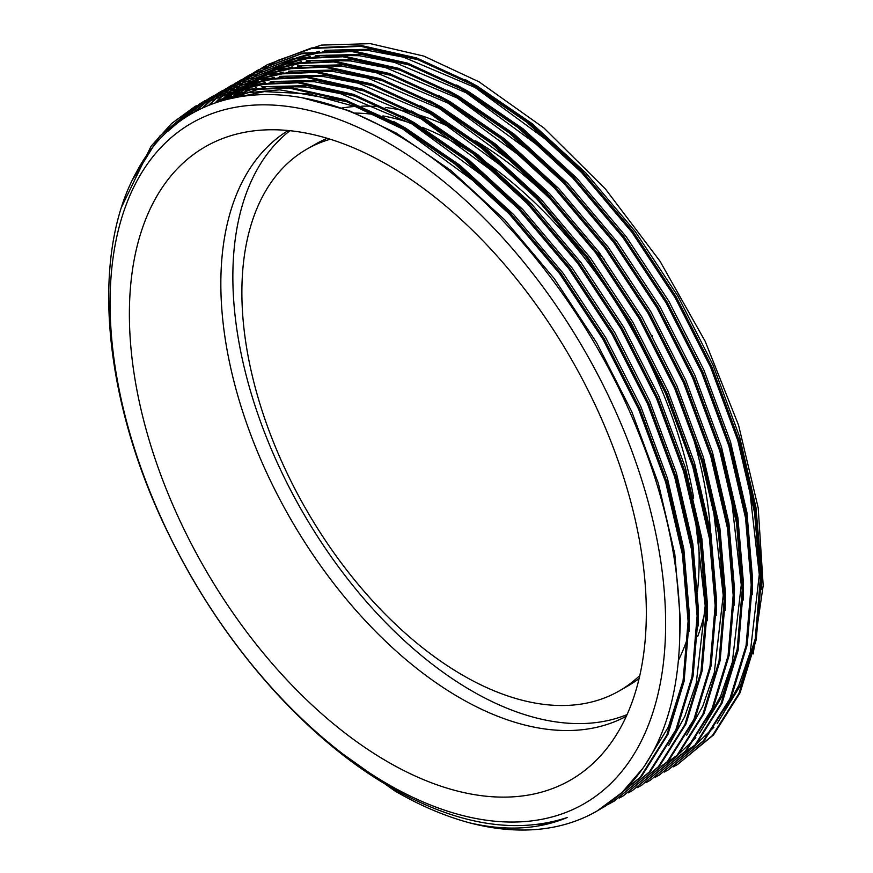 <?xml version="1.0" encoding="UTF-8"?>
<svg xmlns="http://www.w3.org/2000/svg" width="873" height="873" viewBox="0 0 873 873"><rect width="100%" height="100%" fill="white"/><g stroke="black" fill="none" stroke-linecap="round" stroke-linejoin="round"><path stroke-width="1.31" d="M639.822 675.44A312.698 180.536 60 0 1 619.339 690.87A312.698 180.536 60 0 1 462.996 675.386A312.698 180.536 60 0 1 258.714 399.823A312.698 180.536 60 0 1 306.641 149.261A312.698 180.536 60 0 1 330.256 139.233M639.112 678.539A312.698 180.536 60 0 1 628.353 685.665L619.339 690.87M627.065 714.616A338.2 195.257 60 0 1 472.009 691.001A338.2 195.257 60 0 1 254.894 405.301A338.2 195.257 60 0 1 289.945 130.699M340.71 108.252A338.2 195.257 60 0 1 359.261 106.233M361.771 106.157A338.2 195.257 60 0 1 377.398 106.626M385.32 107.444A338.2 195.257 60 0 1 413.3 113.272M418.134 114.712A338.2 195.257 60 0 1 457.856 131.026M626.334 716.231A338.2 195.257 60 0 1 459.984 697.942A338.2 195.257 60 0 1 239.791 402.398A338.2 195.257 60 0 1 288.177 130.524M353.259 113.064A338.2 195.257 60 0 1 379.188 115.247M382.931 115.891A338.2 195.257 60 0 1 410.299 122.995M422.096 127.272A338.2 195.257 60 0 1 459.984 145.66A338.2 195.257 60 0 1 472.468 153.244M387.852 761.9A365.536 211.048 60 0 1 140.728 408.226A365.536 211.048 60 0 1 243.021 132.62A365.536 211.048 60 0 1 387.852 164.986A365.536 211.048 60 0 1 616.152 455.313A365.536 211.048 60 0 1 601.934 754.283A365.536 211.048 60 0 1 387.852 761.9M598.06 252.963A178.518 103.069 60 0 1 604.291 259.314M387.852 142.692A392.839 226.805 60 0 1 665.63 623.813A392.839 226.805 60 0 1 387.852 784.194A392.839 226.805 60 0 1 110.074 303.073A392.839 226.805 60 0 1 387.852 142.692M567.155 817.543C515.114 834.632 456.306 824.549 390.755 787.304C306.51 739.125 223.619 645.649 170.846 538.51C102.708 403.075 89.537 255.222 136.69 171.73C182.086 85.838 285.591 70.113 392.523 132.303C492.732 188.415 590.912 309.424 640.771 438.377C691.973 566.784 693.031 697.08 642.965 768.164A405.585 234.171 60 0 1 596.957 811.05A405.585 234.171 60 0 1 469.227 822.748C505.794 831.303 538.434 829.568 567.155 817.543M263.351 67.079L267.258 64.733L310.537 48.572L360.865 46.345L415.493 58.578L471.18 84.168L526.866 122.242L581.494 172.418L631.823 232.098L675.102 297.595L710.742 367.511L737.838 440.603L754.556 512.658L760.23 579.607L755.101 640.324L738.962 693.413L712.444 735.546L677.361 764.628L673.378 766.843M267.258 64.733L311.672 47.928L362 45.691L416.628 57.924L472.315 83.524L528.001 121.598L582.629 171.763L632.958 231.443L676.226 296.951L711.866 366.867L738.962 439.948L755.68 512.014L761.354 578.963L756.225 639.669L740.086 692.758L713.568 734.891L677.361 764.628M677.917 764.301L673.923 766.494M469.227 822.748C444.346 815.982 419.444 805.31 394.541 790.742L332.427 746.579M642.965 768.164L621.947 792.597L597.143 810.941M121.86 206.421L151.105 146.195L171.555 123.54L195.126 106.375L238.405 90.214L288.734 87.987L343.362 100.22L399.048 125.821L454.735 163.895L509.363 214.06L559.691 273.74L602.97 339.248L638.61 409.153L665.706 482.245L682.424 554.311L688.099 621.26L682.97 681.966L666.83 735.055L640.313 777.188L605.229 806.281L601.246 808.485M195.126 106.375L239.54 89.57L289.869 87.333L344.497 99.577L400.172 125.166L455.87 163.24L510.498 213.416L560.826 273.085L604.094 338.593L639.734 408.509L666.83 481.601L683.548 553.657L689.223 620.605L684.094 681.311L667.954 734.411L641.437 776.544L605.229 806.281M605.786 805.954L601.792 808.136M549.423 823.555L538.925 824.254M200.244 103.516L204.151 101.17L247.43 85.008L297.758 82.782L352.386 95.015L408.062 120.616L463.749 158.69L518.387 208.854L568.705 268.535L611.984 334.043L647.624 403.948L674.72 477.04L691.438 549.106L697.112 616.054L691.983 676.761L675.844 729.85L649.326 771.983L614.243 801.076L610.26 803.28M609.681 803.586L605.611 805.637M204.151 101.17L248.554 84.365L298.882 82.127L353.51 94.36L409.197 119.961L464.883 158.035L519.511 208.211L569.84 267.88L613.119 333.388L648.748 403.304L675.844 476.396L692.562 548.451L698.247 615.4L693.107 676.106L676.979 729.206L650.461 771.339L614.243 801.076M209.258 98.311L213.165 95.965L256.444 79.803L306.772 77.577L361.4 89.81L417.087 115.4L472.773 153.484L527.401 203.649L577.73 263.33L621.009 328.826L656.638 398.743L683.734 471.835L700.452 543.901L706.137 610.849L700.997 671.555L684.869 724.645L658.351 766.778L623.257 795.87L619.273 798.075M213.165 95.965L257.568 79.159L307.896 76.922L362.524 89.155L418.211 114.756L473.897 152.83L528.525 203.005L578.854 262.675L622.133 328.183L657.762 398.099L684.869 471.191L701.586 543.246L707.261 610.194L702.132 670.9L685.992 724.001L659.475 766.134L623.257 795.87M623.824 795.543L619.83 797.726M218.272 93.105L222.179 90.759L265.457 74.598L315.786 72.372L370.414 84.605L426.1 110.194L481.787 148.279L536.415 198.444L586.743 258.124L630.022 323.621L665.652 393.537L692.758 466.629L709.465 538.696L715.151 605.644L710.022 666.35L693.882 719.439L667.365 761.572L632.27 790.665L628.287 792.87M222.179 90.759L266.581 73.954L316.91 71.717L371.538 83.95L427.224 109.551L482.911 147.624L537.539 197.8L587.867 257.47L631.146 322.977L666.786 392.894L693.882 465.975L710.6 538.041L716.275 604.989L711.146 665.695L695.006 718.795L668.489 760.929L632.27 790.665M227.286 87.9L231.192 85.554L274.471 69.393L324.8 67.166L379.428 79.399L435.114 104.989L490.801 143.074L545.429 193.239L595.757 252.919L639.036 318.416L674.676 388.332L701.772 461.424L718.49 533.49L724.164 600.438L719.036 661.145L702.896 714.234L676.379 756.367L641.295 785.46L637.312 787.664M231.192 85.554L275.606 68.749L325.935 66.512L380.563 78.745L436.249 104.345L491.936 142.419L546.563 192.595L596.892 252.264L640.16 317.772L675.8 387.688L702.896 460.769L719.614 532.836L725.288 599.784L720.16 660.49L704.02 713.579L677.503 755.723L641.295 785.46M641.851 785.133L637.857 787.315M232.524 85.248L240.217 80.349L283.496 64.187L333.824 61.961L388.452 74.194L444.128 99.784L499.825 137.858L554.453 188.033L604.782 247.714L648.05 313.211L683.69 383.127L710.786 456.219L727.504 528.285L733.178 595.233L728.049 655.939L711.91 709.029L685.392 751.162L650.309 780.244L646.326 782.459M240.217 80.349L284.62 63.543L334.948 61.306L389.576 73.539L445.263 99.14L500.949 137.214L555.577 187.389L605.906 247.059L649.185 312.567L684.814 382.483L711.91 455.564L728.628 527.63L734.313 594.578L729.173 655.285L713.045 708.374L686.527 750.518L650.309 780.244M245.324 77.49L249.231 75.143L292.51 58.982L342.838 56.756L397.466 68.989L453.152 94.579L508.839 132.652L563.467 182.828L613.795 242.508L657.074 308.005L692.704 377.922L719.799 451.014L736.517 523.08L742.203 590.028L737.063 650.734L720.934 703.824L694.417 745.957L659.322 775.038L655.339 777.254M249.231 75.143L293.634 58.338L343.962 56.101L398.59 68.334L454.276 93.935L509.963 132.009L564.591 182.184L614.919 241.854L658.198 307.361L693.828 377.278L720.934 450.359L737.652 522.425L743.327 589.373L738.198 650.079L722.058 703.169L695.541 745.313L659.322 775.038M659.89 774.722L655.896 776.905M254.338 72.284L258.244 69.938L301.523 53.777L351.852 51.551L406.48 63.784L462.166 89.373L517.853 127.447L572.481 177.623L622.809 237.303L666.088 302.8L701.717 372.716L728.824 445.808L745.531 517.864L751.216 584.812L746.088 645.529L729.948 698.618L703.431 740.751L668.336 769.833L664.353 772.048M258.244 69.938L302.647 53.133L352.976 50.896L407.604 63.129L463.29 88.73L518.977 126.803L573.605 176.968L623.933 236.648L667.212 302.156L702.852 372.073L729.948 445.154L746.666 517.22L752.34 584.168L747.212 644.874L731.072 697.964L704.555 740.108L668.336 769.833M132.598 179.663L159.726 136.155L195.694 106.059M168.042 131.114L199.688 103.865M170.682 128.746L200.266 103.56M200.812 103.21L204.708 100.853M183.908 118.542L204.347 101.519M204.882 101.148L208.702 98.66M185.338 117.582L204.937 101.235M205.471 100.864L209.28 98.354M209.836 98.005L213.732 95.648M193.861 112.41L209.105 99.347M209.629 98.955L213.361 96.314M213.907 95.943L217.726 93.455M194.919 111.82L209.706 99.085M210.229 98.693L213.95 96.03M214.485 95.659L218.294 93.149M218.85 92.8L222.746 90.443M201.718 108.35L213.961 97.34M214.474 96.936L218.119 94.142M218.643 93.749L222.375 91.108M222.921 90.737L226.74 88.249M202.623 107.925L214.572 97.099M215.085 96.685L218.719 93.88M219.243 93.487L222.964 90.825M223.51 90.454L227.318 87.944M227.864 87.595L231.76 85.238M208.658 105.295L218.916 95.517M219.418 95.081L222.975 92.134M223.488 91.73L227.133 88.926M227.657 88.544L231.4 85.903M231.934 85.532L235.754 83.044M209.487 104.956L219.538 95.299M220.04 94.862L223.586 91.894M224.099 91.479L227.733 88.675M228.257 88.282L231.989 85.619M236.878 82.389L240.773 80.032M215.151 102.807L223.968 93.858M224.459 93.4L227.929 90.312M228.431 89.875L231.989 86.929M232.502 86.514L236.147 83.721M236.681 83.339L240.413 80.698M240.948 80.327L244.767 77.839M216.231 102.196L224.612 93.662M225.092 93.204L228.551 90.094M229.053 89.657L232.6 86.689M233.113 86.274L236.758 83.47M237.281 83.077L241.003 80.414M241.537 80.043L245.346 77.533M245.902 77.184L249.798 74.827M221.338 100.81L222.899 99.02M223.815 97.983L229.13 92.374M229.599 91.905L232.982 88.653M233.473 88.195L236.943 85.096M237.445 84.67L241.003 81.724M241.515 81.309L245.171 78.515M245.695 78.133L249.427 75.493M249.973 75.122L253.792 72.634M222.102 100.581L223.815 98.605M224.219 98.147L224.754 97.547M225.092 97.165L229.774 92.211M230.254 91.73L233.626 88.457M234.117 87.998L237.576 84.888M238.067 84.452L241.625 81.484M242.137 81.069L245.771 78.264M246.295 77.872L250.016 75.209M250.551 74.838L254.359 72.328M254.916 71.979L258.812 69.611M230.537 95.386L233.069 92.516M233.178 92.396L234.39 91.076M234.848 90.585L238.143 87.169M238.624 86.7L241.996 83.448M242.487 82.99L245.957 79.89M246.459 79.465L250.027 76.518M250.54 76.104L254.185 73.31M254.709 72.928L258.441 70.287M258.986 69.916L262.806 67.417M228.18 98.933L229.937 96.794M237.707 90.356L231.41 95.037L234.117 91.96L226.576 97.078M234.27 91.785L235.055 90.934M235.514 90.432L238.798 87.005M239.267 86.525L242.639 83.251M243.131 82.793L246.59 79.683M247.092 79.247L250.638 76.278M251.151 75.864L254.785 73.059M255.309 72.666L259.03 70.004M259.576 69.633L263.384 67.123M263.93 66.774L267.825 64.406M753.181 653.964L763.188 585.565L758.211 507.966L738.591 425.26L705.22 341.387L659.999 261.202L605.404 188.95L543.944 127.993L479.081 81.855L423.852 56.101L370.359 43.65L321.209 45.112L277.756 60.423M276.512 61.121L269.724 65.246M268.917 65.781L263.832 69.294M263.166 69.775L258.757 73.146M258.168 73.627L254.141 76.999M253.585 77.479L249.809 80.916M249.285 81.418L245.706 84.954M243.185 87.595L239.027 92.254M238.362 93.04L234.772 97.47M652.338 337.6L652.338 335.614M482.725 160.032A338.2 195.257 60 0 1 693.675 498.068M697.691 528.732A338.2 195.257 60 0 1 697.429 591.73M686.385 641.469A338.2 195.257 60 0 1 678.463 660.228M475.523 140.771A338.2 195.257 60 0 1 558.36 207.196M687.717 420.186A338.2 195.257 60 0 1 710.895 539.918M705.188 610.794A338.2 195.257 60 0 1 697.734 636.384M306.641 149.261L315.655 144.056A312.698 180.536 60 0 1 327.211 138.305M224.416 99.926L264.323 91.589L308.704 93.848L355.627 106.681L402.999 129.171L481.656 186.92M215.358 102.752L265.097 87.202M272.311 86.46L305.485 86.984L340.415 93.618L412.012 123.966L490.681 181.715M217.202 101.672L242.683 89.428M245.237 88.544L274.111 81.997M281.324 81.254L314.498 81.778L349.44 88.413L421.026 118.761L499.694 176.51M694.722 513.804L705.198 605.753L696.25 683.155L684.694 716.711L668.663 745.575M218.261 101.77L220.76 100.013M221.84 99.282L236.91 90.53M238.384 89.799L251.697 84.223M254.25 83.339L283.125 76.791M290.349 76.049L323.512 76.573L358.454 83.208L430.04 113.555L508.708 171.304M221.884 100.646L225.518 97.852M235.241 91.261L236.19 90.683M237.249 90.039L245.924 85.325M247.397 84.594L260.721 79.017M263.264 78.133L292.139 71.586M299.363 70.844L332.526 71.357L367.468 78.003L439.064 108.35L517.722 166.099M712.75 503.394L723.226 595.342L714.278 672.745L702.732 706.301L686.702 735.164M226.063 99.478L230.385 95.855M239.879 88.871L245.204 85.478M246.262 84.834L254.938 80.12M256.422 79.388L269.735 73.812M272.278 72.928L301.163 66.381M308.376 65.639L341.55 66.152L376.481 72.797L448.078 103.145L526.746 160.894M230.603 98.365L240.435 89.832L220.563 99.664M241.177 89.253L243.556 87.442M244.604 86.667L246.721 85.15M247.572 84.561L254.218 80.272M255.287 79.629L263.962 74.903M265.436 74.183L278.749 68.607M281.302 67.723L310.177 61.175M317.401 60.433L350.564 60.946L385.506 67.592L457.092 97.94L535.76 155.689M730.788 492.983L741.264 584.932L732.316 662.323L720.76 695.89L704.729 724.754M235.394 97.34L240.413 92.407M241.385 91.501L243.927 89.221M244.582 88.642L248.412 85.445M249.449 84.626L237.762 89.93M250.191 84.048L255.734 79.945M257.906 78.461L263.231 75.067M264.301 74.423L272.976 69.698M274.449 68.978L287.763 63.402M290.316 62.518L319.191 55.97M326.415 55.228L359.578 55.741L394.52 62.376L466.106 92.734L544.774 150.483M240.402 96.456L247.932 88.62M248.532 88.042L252.941 84.015M254.381 82.771L258.463 79.421M259.205 78.843L261.584 77.031M262.642 76.246L264.748 74.74M265.61 74.15L270.204 71.128M271.307 70.44L272.256 69.862M273.314 69.218L281.99 64.493M283.463 63.773L296.787 58.196M299.33 57.312L328.204 50.765M335.428 50.023L368.592 50.536L403.533 57.171L475.13 87.529L553.788 145.278M748.816 482.573L759.292 574.521L750.344 651.913L738.798 685.48L722.768 714.343M302.44 97.831L349.113 110.675L396.233 133.078L450.981 170.508L504.681 219.821L554.159 278.476L596.706 342.86L631.736 411.587L658.373 483.424L674.818 554.257L680.405 620.07L679.259 650.199M220.051 101.203L248.445 92.669L279.709 89.832L347.923 101.835M393.472 121.423L405.247 127.873L459.995 165.292L513.695 214.616L563.172 273.271L605.72 337.655L640.749 406.382L667.398 478.218L683.832 549.052L689.419 614.865L689.124 631.244M683.406 679.532L668.456 726.882L644.951 765.195M215.042 102.861L256.171 87.715M261.311 86.776L307.361 85.641L356.937 96.63M402.486 116.218L414.271 122.667L469.008 160.086L522.709 209.411L572.186 268.066L614.734 332.449L649.774 401.176L676.411 473.013L692.846 543.846L698.433 609.66L698.138 626.039M216.144 102.479L217.257 101.759M218.359 101.061L222.811 98.365M242.607 88.991L265.185 82.509M270.324 81.571L316.375 80.436L365.951 91.425M411.499 111.002L423.285 117.462L478.022 154.881L531.733 204.206L581.211 262.86L623.748 327.244L658.788 395.971L685.425 467.808L701.859 538.641L707.446 604.443L707.152 620.834M219.101 101.508L221.938 99.457M223.019 98.714L230.701 93.815M229.577 94.459L236.387 90.65M251.62 83.786L274.198 77.304M279.338 76.366L325.389 75.231L374.975 86.22M420.513 105.797L432.299 112.257L487.047 149.676L540.747 199L590.224 257.655L632.772 322.039L667.801 390.766L694.439 462.603L710.884 533.436L716.471 599.238L716.166 615.629M222.888 100.351L226.729 97.34M227.777 96.543L235.295 91.349M237.412 90.006L245.433 85.423L241.046 88.304M246.775 84.725L258.473 79.41M260.634 78.581L283.212 72.099M288.363 71.16L334.414 70.026L383.989 81.014M429.538 100.591L441.312 107.052L496.06 144.471L549.761 193.795L599.238 252.45L641.786 316.834L676.815 385.56L703.463 457.397L719.898 528.23L725.485 594.033L725.19 610.423M227.166 99.195L231.618 95.386M232.633 94.557L235.743 92.134M236.79 91.338L238.296 90.246M239.115 89.657L239.977 89.046M246.426 84.801L248.74 83.404M247.605 84.048L254.447 80.218M255.789 79.519L267.498 74.205M269.648 73.376L292.237 66.894M297.377 65.955L343.427 64.82L393.003 75.809M438.552 95.386L450.337 101.846L505.074 139.265L558.775 188.59L608.252 247.245L650.8 311.628L685.84 380.355L712.477 452.192L728.911 523.025L734.499 588.828L734.204 605.218M231.782 98.092L241.243 89.679M241.963 89.101L244.756 86.929M245.804 86.132L247.31 85.03M248.128 84.441L253.323 80.938M255.44 79.596L263.471 75.013L259.085 77.893M264.803 74.314L276.512 69M278.673 68.17L301.25 61.688M306.39 60.75L352.441 59.615L402.027 70.604M447.565 90.181L459.351 96.641L514.088 134.06L567.799 183.374L617.276 242.039L659.813 306.423L694.853 375.15L721.491 446.987L737.925 517.82L743.512 583.622L743.218 600.013M737.51 648.301L722.582 695.563L699.153 733.844M695.846 737.718L679.303 753.617M677.524 755.036L667.245 762.336M665.99 763.133L662.072 765.49M236.627 97.11L241.69 92.025M242.661 91.108L244.877 89.068M245.52 88.489L249.645 84.976M250.977 83.895L256.324 79.825M257.153 79.236L258.004 78.635M264.464 74.391L266.778 72.994M265.643 73.638L272.452 69.818M273.827 69.109L285.526 63.794M287.686 62.954L310.264 56.483M315.404 55.545L361.455 54.41L411.041 65.399M456.579 84.976L468.365 91.436L523.113 128.855L576.813 178.168L626.29 236.834L668.838 301.218L703.867 369.945L730.505 441.782L746.95 512.615L752.537 578.417L752.231 594.808M241.69 96.248L246.884 90.606M247.834 89.646L249.001 88.479M249.591 87.9L253.901 83.863M255.636 82.335L259.281 79.268M259.99 78.69L262.795 76.508M263.842 75.722L265.348 74.62M266.167 74.03L271.361 70.527M273.478 69.185L281.499 64.602M282.841 63.904L294.539 58.589M296.7 57.749L319.278 51.278M324.429 50.339L370.479 49.204L420.055 60.193M465.604 79.77L477.378 86.231L532.126 123.65L585.827 172.963L635.304 231.629L677.852 296.012L712.881 364.739L739.529 436.576L755.963 507.409L761.551 573.212L761.256 589.602M755.538 637.89L740.62 685.152L717.18 723.422M713.874 727.307L697.331 743.207M695.563 744.625L685.272 751.926M684.017 752.722L680.1 755.08M240.85 87.955L238.591 89.253M258.877 77.544L256.629 78.843M276.916 67.134L274.657 68.432"/></g></svg>
